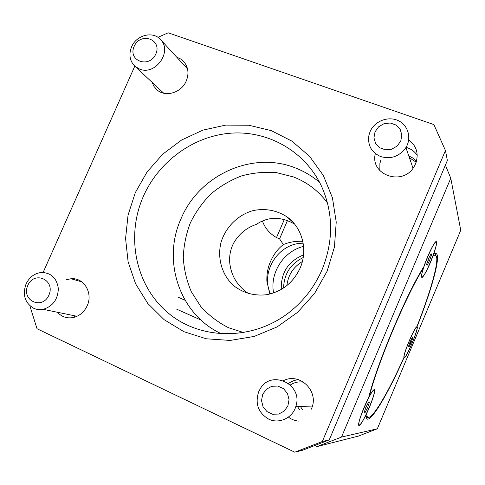 <?xml version="1.0" encoding="UTF-8"?>
<svg xmlns="http://www.w3.org/2000/svg" width="485" height="485" viewBox="0 0 485 485"><rect width="100%" height="100%" fill="white"/><g stroke="black" fill="none" stroke-linecap="round" stroke-linejoin="round"><path stroke-width="0.73" d="M377.336 428.776L460.75 230.26L450.771 178.225L341.507 437.07L377.336 428.776L358.409 436.094L316.954 446.594L315.311 445.812M422.89 268.29L423.278 268.441C406.769 293.995 377.348 363.689 369.424 396.215L369.067 396.057M403.866 357.597L404.035 357.669C387.933 393.856 370.734 423.096 366.63 418.755L365.708 415.445C362.174 422.49 359.882 425.83 358.839 425.466C357.281 424.727 363.047 408.297 368.642 397.694C376.675 364.502 406.939 292.813 423.805 266.811C427.764 254.661 435.481 239.426 436.439 241.748C436.979 243.082 436.021 247.271 433.578 254.31C435.051 253.255 436.106 253.182 436.755 254.079C440.301 258.814 431.019 291.412 417.039 326.745L416.864 326.672M435.106 253.522L435.706 255.431M366.417 413.778L367.4 417.051C371.395 421.301 388.176 392.82 403.938 357.427C402.859 354.747 414.536 326.987 416.827 326.769C430.498 292.194 439.531 260.396 436.063 255.795C435.433 254.922 434.396 254.995 432.959 256.025L432.881 255.995M434.336 255.128L433.408 254.528M365.775 416.348L366.581 416.676M368.115 417.433L366.327 418.349M417.039 326.745L417.142 326.817C419.082 328.224 405.502 360.258 404.047 357.681L404.035 357.669M416.185 162.22L409.401 157.71M370.085 131.635L368.952 135.157C367.454 145.239 371.383 152.381 380.737 156.582C391.068 159.456 399.452 156.455 405.903 147.579C411.977 137.904 407.982 124.748 397.791 120.425C387.697 115.921 374.384 121.359 370.085 131.635M375.032 131.841L373.947 137.776L375.608 143.457L379.7 147.755L385.423 149.816L391.656 149.216L397.142 146.064L400.786 140.983L401.859 134.994L400.149 129.295L396.009 125.021L390.267 123.014L384.078 123.651L378.639 126.803L375.032 131.841M258.693 391.765C254.874 403.666 258.19 412.771 268.66 419.101C278.978 424.308 292.625 418.021 295.832 406.472C303.586 384.162 270.782 368.861 259.96 389.285L258.693 391.765M262.712 394.317L261.524 400.561L263.04 406.727L266.98 411.607L272.57 414.232L278.711 414.063L284.174 411.116L287.866 405.987L289.048 399.688L287.478 393.499L283.495 388.637L277.887 386.072L271.782 386.284L266.368 389.231L262.712 394.317M26.069 283.949C22.34 294.741 24.838 302.834 33.562 308.217C36.587 309.618 39.794 309.994 43.171 309.333C52.877 306.314 57.927 299.384 58.327 288.563C56.8 278.05 51.137 272.685 41.352 272.461C34.483 273.31 29.391 277.141 26.069 283.949M27.821 285.398C20.97 300.379 42.207 310.418 48.894 295.165C55.696 279.99 34.362 270.284 27.821 285.398M294.601 224.094C280.942 216.334 268.181 216.431 256.322 224.385C246.507 227.768 239.002 233.915 233.812 242.827C230.805 248.362 229.399 254.534 229.605 261.336C230.702 275.165 237.135 285.986 248.89 293.807M269.83 294.062L266.859 281.161C266.647 275.31 267.465 269.775 269.314 264.549C272.431 256.05 277.111 249.393 283.349 244.592L279.572 238.838L276.505 237.595C269.618 233.588 264.931 228.059 262.433 221.008M131.593 46.839C128.567 54.605 129.731 61.128 135.072 66.403L139.704 69.125C155.267 75.781 172.527 51.762 160.753 39.8C153.369 30.7 136.437 34.878 131.593 46.839M134.181 46.336C127.513 60.904 149.325 68.821 155.812 54.017C162.42 39.273 140.523 31.671 134.181 46.336M450.771 178.225L445.4 165.13M316.954 446.594L341.507 437.07M290.351 384.975C294.462 382.241 298.93 381.337 303.755 382.259M299.9 409.922L297.281 406.436M302.695 409.807L300.27 406.369M416.433 161.42L413.02 158.116L408.77 155.897M417.227 155.345C414.529 151.344 410.801 148.683 406.036 147.355M380.761 160.414L379.894 163.481L379.846 170.617M298.505 379.676C294.862 380.022 291.552 381.283 288.581 383.459M288.405 417.1C291.376 419.349 294.692 420.683 298.36 421.095M83.863 283.646L82.171 284.137M73.441 315.553L74.975 317.087M74.781 278.911L73.817 279.554M74.611 278.881L73.762 279.536M421.92 276.571C419.67 274.34 434.584 238.578 436.173 242.385C438.482 244.555 423.751 280.027 421.956 276.626L421.92 276.571M429.558 260.566L431.547 254.783L431.098 253.71L428.619 258.499L426.618 264.337L427.103 265.331L429.558 260.566L428.109 259.996M431.547 254.783L430.71 254.455M322.313 441.514L329.23 439.913L302.767 450.183L294.789 452.202L322.313 441.514L445.454 150.508L433.869 124.59L168.168 32.798L157.964 37.345M29.797 305.695L37.018 328.727L294.789 452.202M134.788 66.148L43.141 272.418M283.349 244.592C289.333 242.033 295.82 240.96 302.81 241.36M287.484 220.469L279.572 238.838M408.703 139.807C416.712 146.003 419.004 154 415.59 163.791L413.881 167.016C402.508 186.44 369.916 174.927 375.287 153.818M176.698 57.139L180.699 59.006L184.009 61.886C188.368 67.409 189.12 73.781 186.258 81.001C181.469 92.805 165.324 97.576 156.94 89.81L153.987 86.433L152.072 82.311M283.507 380.676C298.681 372.468 317.966 389.473 312.328 406.557L311.418 409.122M66.554 279.669L71.046 278.748C83.796 277.323 93.314 292.995 87.191 305.762C84.184 312.104 79.522 316.032 73.199 317.554C66.954 318.645 61.698 316.881 57.43 312.261M135.321 192.612L128.04 215.146L125.579 238.565L128.113 261.803L135.588 283.767L147.749 303.392L164.112 319.67L183.942 331.704L206.325 338.791L230.139 340.434L254.152 336.445L277.062 326.932L297.596 312.34L314.601 293.431L327.108 271.236L334.444 246.998L336.226 222.063L332.431 197.795L323.343 175.497L309.551 156.291L291.867 141.111L271.267 130.623L248.835 125.239L225.695 125.106L202.948 130.125L181.645 139.983L162.742 154.157L147.07 171.969L135.321 192.612M270.533 293.88C259.972 271.739 278.639 242.773 303.167 243.246M369.424 396.215C372.092 391.377 373.777 389.212 374.487 389.722C375.754 390.667 371.498 403.429 366.496 413.814M432.959 256.025C428.843 267.344 422.671 279.045 421.689 277.262C421.192 276.42 421.726 273.479 423.278 268.441M300.124 268.078C308.248 249.811 302.197 227.307 286.702 216.668C276.468 210.223 265.337 208.18 253.303 210.532C237.965 214.77 225.47 227.216 220.936 242.712C217.171 258.39 221.972 275.007 233.534 285.58C243.1 293.001 254.061 296.062 266.429 294.753C281.973 291.715 293.201 282.822 300.124 268.078M329.23 439.913L447.364 160.48L445.454 150.508M322.076 269.648C314.729 286.562 303.883 300.724 289.533 312.128C252.891 341.022 200.566 340.391 168.046 312.886C135.345 285.501 125.688 236.304 143.372 196.352C158.862 161.293 193.66 135.891 231.054 133.163C268.399 130.483 305.453 151.478 321.725 186.701C333.438 213.442 333.559 241.087 322.076 269.648M303.58 246.398C283.634 251.163 269.678 272.819 273.576 292.952M302.349 261.56C293.304 267.059 288.145 275.056 286.877 285.568M303.192 257.559C290.582 263.791 284.046 273.928 283.579 287.987M303.543 254.892C288.193 261.282 280.779 272.788 281.294 289.412M359.421 424.902L359.13 424.818C356.426 423.472 372.438 386.957 374.208 390.364C376.639 391.813 362.422 425.054 359.421 424.902M367.648 407.527L369.449 402.18L368.533 402.18L365.787 407.612L363.974 413.002L364.926 412.917L367.648 407.527L366.169 406.86M364.926 412.917L364.126 412.559M404.351 357.178L404.284 357.124C402.289 356.026 415.663 324.538 416.906 327.375C418.755 328.66 406.072 358.779 404.351 357.178M411.147 342.628L412.832 337.815L412.317 337.408L410.098 341.87L408.4 346.72L408.94 347.066L411.147 342.628L410.001 342.143M412.832 337.815L412.238 337.566M276.505 237.595L284.325 219.45M243.949 332.668L228.423 327.684C217.868 322.295 208.641 315.226 200.748 306.484L191.314 291.715C186.677 280.845 184.003 269.466 183.288 257.565C183.718 245.616 186.088 234.025 190.387 222.779C195.716 211.975 202.627 202.3 211.114 193.764C220.354 186.076 230.545 180.111 241.682 175.879C253.158 172.763 264.768 171.684 276.523 172.642L293.498 176.946C307.248 182.269 318.584 190.957 327.508 203.009M319.621 182.421C312.201 176.073 303.956 171.181 294.898 167.743C251.988 150.738 199.141 175.194 181.135 218.505C161.65 260.76 179.668 315.177 221.942 333.995M436.755 254.079L435.239 253.491M367.4 417.051L365.769 416.306M436.439 241.748L436.076 241.609M312.455 406.084L295.832 406.472M77.03 316.287L43.171 309.333M187.537 68.931L160.753 39.8M163.736 93.217L135.072 66.403M413.032 168.24L405.903 147.579M435.827 242.251L435.378 242.082M421.956 276.626L421.501 276.444M176.758 309.206L200.978 320.033M178.286 297.275L185.052 300.27M293.322 222.591L286.702 216.668M71.046 278.748L81.862 281.894M373.983 390.267L373.498 390.049M359.13 424.818L358.627 424.593M416.718 327.296L416.354 327.145M404.284 357.124L403.914 356.966"/></g></svg>
